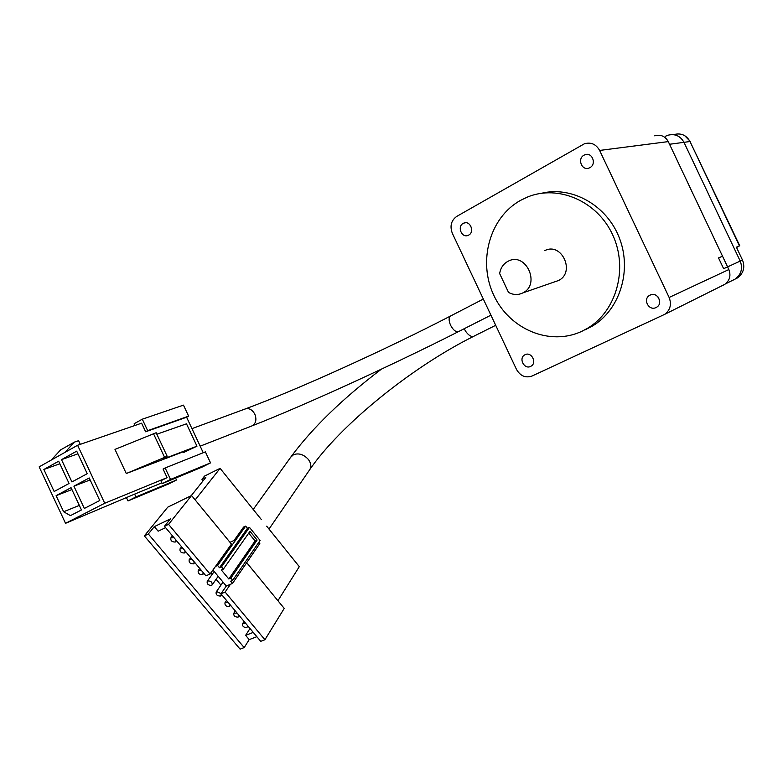 <?xml version="1.0" encoding="UTF-8"?>
<svg xmlns="http://www.w3.org/2000/svg" width="783" height="783" viewBox="0 0 783 783"><rect width="100%" height="100%" fill="white"/><g stroke="black" fill="none" stroke-linecap="round" stroke-linejoin="round"><path stroke-width="1.17" d="M468.684 235.096C474.987 231.974 470.143 220.17 463.771 223.116L463.174 223.409C456.871 226.6 461.804 238.375 468.175 235.35L468.684 235.096M530.6 366.415L531.07 366.16C537.344 362.774 531.354 351.332 525.07 354.699L524.688 354.905C518.356 358.242 524.258 369.742 530.6 366.415M656.017 307.553L656.683 307.19C663.661 303.246 657.182 291.296 650.115 295.064L649.577 295.357C642.51 299.223 648.882 311.282 656.017 307.553M589.893 167.65C596.959 164.136 592.056 151.648 584.852 154.799L584.01 155.191C576.934 158.792 581.975 171.252 589.178 167.983L589.893 167.65M507.795 261.405C503.273 263.979 500.552 268.04 499.652 273.58L508.529 292.411C513.276 295.015 517.994 295.201 522.692 292.979L522.838 292.901C540.926 284.435 525.902 251.646 508.294 261.16L507.795 261.405M554.775 281.841L558.445 280.539C575.789 272.464 561.646 241.624 544.753 250.658M520.45 200.419C489.277 217.782 477.728 261.786 493.858 295.426C509.547 329.291 549.989 346.517 582.16 331.16L587.416 328.341C616.25 311.477 628.495 268.902 612.756 235.027C597.351 200.977 557.927 184.25 527.282 197.13L520.45 200.419M585.214 329.77L592.281 326.129C619.441 310.176 632.145 271.29 619.549 238.443C607.207 205.498 572.158 185.767 541.621 193.244M452.329 233.295L516.486 369.4C520.333 375.997 525.501 378.209 532.009 376.036L664.659 314.365C670.287 310.048 671.775 304.411 669.132 297.462L599.621 150.444C596.059 144.17 590.989 141.948 584.402 143.778L456.753 216.392C451.145 220.473 449.677 226.101 452.329 233.295M669.132 297.462L728.846 269.548L668.281 141.606L599.621 150.444M728.846 269.548C731.136 275.606 729.756 280.549 724.696 284.395L723.365 285.12M654.725 135.841C660.646 134.226 665.159 136.144 668.281 141.606M657.926 296.796L659.658 300.555M735.814 278.817L737.41 277.936C743.547 273.296 745.24 267.336 742.49 260.034L736.402 247.193L739.446 245.911L690.009 141.517L669.543 144.268L722.533 256.207L718.53 257.92L723.639 268.696L740.209 261.082C742.979 268.422 741.276 274.422 735.12 279.091L731.205 281.038M733.514 279.962L735.12 279.091C741.276 274.422 742.979 268.422 740.209 261.082L683.98 142.33C680.192 135.713 674.692 133.384 667.488 135.351L665.491 136.262M667.488 135.351C674.692 133.384 680.192 135.713 683.98 142.33L740.209 261.082L742.49 260.034M736.549 247.497L739.446 245.911M134.999 425.463L134.177 423.691L142.3 419.189L183.467 405.134L188.625 416.125L186.608 417.222L203.247 452.721M165.144 467.96L205.371 451.869L210.529 462.87L202.386 466.971L162.238 483.63L160.897 480.772L167.092 477.63L163.07 469.027L165.144 467.96L170.518 479.441L162.238 483.63M176.488 480.008L135.929 496.931L128.011 500.934L168.688 483.933L176.488 480.008L175.588 478.09M126.278 473.529L190.093 449.158L183.731 452.457L196.973 446.183L162.267 459.425L167.171 456.274L126.278 473.529L114.984 449.393L156.15 432.735L167.171 456.274M183.731 452.457L183.388 451.722M186.608 417.222L145.628 431.776L141.606 423.182L77.605 445.273L104.716 503.254L167.092 477.63M142.3 419.189L147.674 430.66L188.625 416.125M135.929 496.931L134.617 494.122L65.527 523.318L39.15 466.864L51.267 460.061L60.614 449.892L74.307 442.15L65.028 452.329L77.605 445.273M128.011 500.934L126.631 497.988M104.716 503.254L65.527 523.318M134.617 494.122L161.866 482.847M210.529 462.87L170.518 479.441M156.845 434.213L186.491 423.818L196.973 446.183M84.329 508.461L73.905 486.155L89.223 477.963L99.764 500.503L84.329 508.461M87.226 473.695L71.928 481.936L61.505 459.631L76.695 451.165L87.226 473.695M58.666 461.216L69.07 483.473L54.154 491.509L43.858 469.477L58.666 461.216M63.619 511.749L56.102 495.668L71.038 487.682L81.452 509.948L70.431 515.625L63.619 511.749L79.328 505.417M65.028 452.329L51.267 460.061M147.674 430.66L145.628 431.776M80.297 444.333L78.594 440.692L74.307 442.15M73.905 486.155L90.143 479.94M77.938 453.827L61.505 459.631M43.858 469.477L59.86 463.771M56.102 495.668L71.928 489.581M164.547 457.292L153.497 433.694M174.1 537.794L170.909 537.813C170.4 540.613 171.839 542.032 175.226 542.051L176.018 540.094M183.281 548.775L180.08 548.795C179.591 551.575 181.03 552.964 184.387 552.994L185.199 551.056M192.412 559.679L189.192 559.708C188.723 562.448 190.152 563.838 193.489 563.858L194.311 561.949M201.476 570.513L198.236 570.553C197.786 573.264 199.215 574.634 202.533 574.653L203.365 572.764M207.779 580.917L207.231 581.319C206.79 584.001 208.219 585.351 211.518 585.381L212.076 584.979C212.496 582.298 211.067 580.947 207.779 580.917M221.07 593.622L216.725 591.605L216.157 592.007C215.736 594.659 217.165 596 220.434 596.039L221.286 594.189M228.313 602.587L225.024 602.636C224.623 605.259 226.052 606.58 229.302 606.619L230.163 604.789M237.141 613.138L233.833 613.187C233.451 615.781 234.88 617.092 238.101 617.131L238.972 615.33M245.911 623.611L242.593 623.669C242.231 626.234 243.65 627.535 246.851 627.575L247.731 625.793M266.69 526.186L299.292 566.657L277.926 600.718M191.218 495.688L205.821 477.405L201.955 479.323L204.549 476.074L220.101 468.351L261.277 519.462M195.163 499.897L220.101 468.351M203.13 480.772L201.955 479.323M168.56 524.346L164.469 526.293L170.381 518.914L154.31 526.636L148.33 533.996L144.356 535.895L167.758 507.149L191.571 495.522L168.56 524.346L210.059 574.037L215.531 566.373L217.596 565.473L245.676 526.098L243.66 527.008L234.029 540.485L229.977 542.306M246.704 562.683L284.229 608.401L264.918 639.731L260.729 641.326L220.953 593.798L226.297 586.036L212.937 570.004M191.571 495.522L231.445 544.097L215.531 566.373M256.853 636.687L249.209 639.613L244.179 647.59L240.087 649.136L144.356 535.895M258.83 542.296L259.829 543.519L232.512 583.423L230.437 584.294L225.113 592.056L264.918 639.731M164.469 526.293L205.919 575.828L210.059 574.037M154.31 526.636L158.146 531.197L165.605 527.644M148.33 533.996L244.179 647.59M249.209 639.613L245.627 635.346L249.992 628.495M220.943 585.126L216.079 579.293M212.076 574.497L210.813 572.98M253.261 632.4L245.627 635.346M225.113 592.056L220.953 593.798M230.437 584.294L226.297 586.036M232.512 583.423L230.652 581.192L232.727 580.311L260.093 540.466L249.474 527.37L247.448 528.28L245.676 526.098M217.596 565.473L219.475 567.724L247.448 528.28M232.727 580.311L230.877 578.069L228.793 578.96L221.344 569.975L223.409 569.084L221.54 566.823L219.475 567.724M223.409 569.084L250.012 531.314L257.108 540.055L230.877 578.069M249.474 527.37L221.54 566.823M228.793 578.96L255.082 540.955L248.73 533.135M257.108 540.055L255.082 540.955M739.759 245.784L690.009 141.517C686.27 134.989 680.838 132.699 673.713 134.637M458.789 331.463L458.388 331.669C455.706 332.119 453.093 329.966 450.558 325.219C448.561 320.384 448.649 317.262 450.822 315.872C386.205 349.355 298.059 389.435 244.756 409.127C248.779 407.737 252.136 409.421 254.827 414.178C256.795 419.414 255.982 423.26 252.38 425.737L251.363 426.128M290.699 457.243L293.527 454.698C298.842 452.848 303.814 454.453 308.414 459.494C311.282 463.536 311.585 467.108 309.354 470.211C340.086 424.963 412.308 366.826 473.588 336.367C471.249 336.964 468.665 335.378 465.846 331.581L464.153 328.743M474.048 336.132L495.708 325.297M465.513 222.754L463.771 223.116M587.602 154.427L584.852 154.799M664.659 314.365L724.696 284.395M587.416 328.341L592.281 326.129M522.838 292.901L558.445 280.539M651.016 294.721L649.577 295.357M525.687 354.454L524.688 354.905M737.41 277.936L725.264 284.004M690.361 141.488L684.616 135.596M490.931 315.177L458.388 331.669C393.399 364.633 305.331 404.997 252.361 425.737L200.174 446.173M244.756 409.127L191.952 428.634M483.326 299.047L450.822 315.872M381.38 369.165C342.788 398.469 312.779 427.528 291.335 456.352L253.222 509.459M172.456 535.836L170.909 537.813M181.617 546.788L180.08 548.795M190.719 557.662L189.192 559.708M199.763 568.458L198.236 570.553M214.199 571.521L207.231 581.319M223.038 582.121L216.157 592.007M226.512 600.434L225.024 602.636M235.321 610.955L233.833 613.187M244.061 621.399L242.593 623.669M309.354 470.211L269.009 529.063M176.508 540.671L175.862 541.513M185.659 551.614L185.042 552.426M194.752 562.478L194.164 563.28M203.786 573.273L203.228 574.056M218.193 576.298L212.232 584.754M221.677 594.659L221.168 595.393M230.535 605.239L230.055 605.954M239.334 615.751L238.874 616.456M248.074 626.204L247.643 626.88"/></g></svg>
